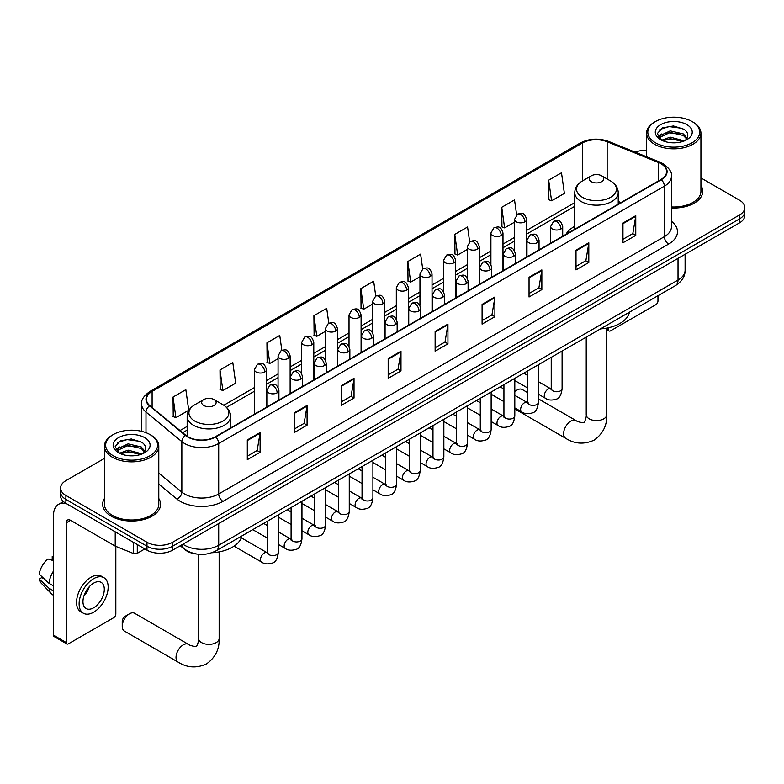<?xml version="1.0" encoding="UTF-8"?>
<svg xmlns="http://www.w3.org/2000/svg" width="784" height="784" viewBox="0 0 784 784"><rect width="100%" height="100%" fill="white"/><g stroke="black" fill="none" stroke-linecap="round" stroke-linejoin="round"><path stroke-width="1.18" d="M574.76 226.311A31.997 18.473 0 0 0 565.97 234.328M196.549 554.023A18.11 10.457 180 0 1 185.093 549.741L180.251 545.742M104.458 458.385L65.885 480.661A18.11 10.457 0 0 0 60.584 488.05L60.584 495.939A18.11 10.457 0 0 0 65.885 503.328L146.99 550.162A18.11 10.457 0 0 0 172.607 550.162L739.498 222.872A18.11 10.457 0 0 0 744.8 215.473L744.8 211.533A18.11 10.457 0 0 1 739.498 218.922A18.11 10.457 0 0 0 744.8 211.533L744.8 207.584A18.11 10.457 0 0 0 739.498 200.194L700.925 177.929M60.584 488.05A18.11 10.457 0 0 0 65.885 495.449L146.99 542.273A18.11 10.457 0 0 0 172.607 542.273L172.607 546.213L739.498 218.922L172.607 546.213A18.11 10.457 0 0 1 146.99 546.213A18.11 10.457 0 0 0 172.607 546.213L172.607 550.162M65.885 495.449L65.885 499.388L146.99 546.213L65.885 499.388A18.11 10.457 0 0 1 60.584 491.999A18.11 10.457 0 0 0 65.885 499.388L65.885 503.328M104.458 498.497A28.979 16.729 0 0 0 102.645 504.318A28.979 16.729 0 0 0 111.132 516.146A28.979 16.729 0 0 0 142.717 519.772A28.979 16.729 0 0 0 160.602 504.318A28.979 16.729 0 0 0 158.789 498.497A28.979 16.729 0 0 1 160.602 504.318A28.979 16.729 0 0 1 142.717 519.772A28.979 16.729 0 0 1 111.132 516.146A28.979 16.729 0 0 1 102.645 504.318A28.979 16.729 0 0 1 104.458 498.497M660.951 163.719A19.316 11.152 180 0 1 666.606 171.608A19.316 11.152 180 0 1 660.951 179.487L215.296 436.786A19.316 11.152 180 0 1 185.808 435.296L149.94 405.73A19.316 11.152 180 0 1 146.451 399.33A19.316 11.152 180 0 1 152.106 391.441L582.414 143.011A19.316 11.152 180 0 1 607.149 141.767L658.374 162.464A19.316 11.152 180 0 1 660.951 163.719M661.294 163.523A19.806 11.437 0 0 0 658.648 162.239L607.433 141.532A19.806 11.437 0 0 0 582.071 142.815L151.763 391.245A19.806 11.437 0 0 0 149.548 405.887L185.416 435.463A19.806 11.437 0 0 0 215.629 436.982L661.294 179.693A19.806 11.437 0 0 0 661.294 163.523M247.313 439.942L247.313 459.659L260.112 452.27L260.112 432.552L247.313 439.942M247.313 456.161L257.172 450.467L260.063 433.209A4.831 2.793 -120 0 0 260.112 432.552M257.083 450.516L260.112 452.27M294.265 412.835L294.265 432.552L307.073 425.153L307.073 405.446L294.265 412.835M294.265 429.054L304.123 423.36L307.014 406.092A4.831 2.793 -120 0 0 307.073 405.446M304.045 423.409L307.073 425.153M341.216 385.728L341.216 405.446L354.025 398.047L354.025 378.329L341.216 385.728M341.216 401.947L351.085 396.243L353.976 378.986A4.831 2.793 -120 0 0 354.025 378.329M350.997 396.302L354.025 398.047M388.178 358.611L388.178 378.329L400.987 370.94L400.987 351.222L388.178 358.611M388.178 374.83L398.037 369.137L400.928 351.879A4.831 2.793 -120 0 0 400.987 351.222M397.958 369.186L400.987 370.94M622.957 223.068L622.957 242.785L635.765 235.386L635.765 215.669L622.957 223.068M622.957 239.287L632.825 233.593L635.716 216.325A4.831 2.793 -120 0 0 635.765 215.669M632.737 233.642L635.765 235.386M576.005 250.174L576.005 269.892L588.804 262.493L588.804 242.785L576.005 250.174M576.005 266.393L585.864 260.7L588.755 243.432A4.831 2.793 -120 0 0 588.804 242.785M585.775 260.749L588.804 262.493M529.043 277.281L529.043 296.999L541.852 289.61L541.852 269.892L529.043 277.281M529.043 293.5L538.912 287.806L541.803 270.549A4.831 2.793 -120 0 0 541.852 269.892M538.824 287.855L541.852 289.61M482.091 304.398L482.091 324.115L494.9 316.716L494.9 296.999L482.091 304.398M482.091 320.617L491.95 314.923L494.841 297.655A4.831 2.793 -120 0 0 494.9 296.999M491.862 314.972L494.9 316.716M435.13 331.505L435.13 351.222L447.938 343.823L447.938 324.115L435.13 331.505M435.13 347.724L444.998 342.03L447.889 324.762A4.831 2.793 -120 0 0 447.938 324.115M444.91 342.079L447.938 343.823M671.437 207.995A28.979 16.729 0 0 0 702.738 191.325A28.979 16.729 0 0 0 700.925 185.504A28.979 16.729 0 0 1 702.738 191.325A28.979 16.729 0 0 1 671.437 207.995M172.607 542.273L739.498 214.983A18.11 10.457 0 0 0 744.8 207.584M646.594 150.322A18.11 10.457 0 0 0 635.226 152.184M281.838 350.311L279.751 335.444L266.942 342.843L267.148 362.443M219.99 369.95L222.881 390.55L235.69 383.16L232.799 362.561L219.99 369.95L220.196 389.55M173.029 397.057L175.92 417.666L188.728 410.267L185.837 389.668L173.029 397.057L173.235 416.657M422.694 268.932L420.616 254.114L407.817 261.513L408.023 281.113M469.655 241.854L467.578 227.007L454.769 234.406L454.975 253.996M516.627 214.816L514.529 199.9L501.731 207.29L501.936 226.89M548.682 180.183L551.573 200.782L564.382 193.393L561.491 172.784L548.682 180.183L548.888 199.783M328.79 323.155L326.703 308.337L313.904 315.727L314.11 335.327M375.742 296.029L373.664 281.231L360.856 288.62L361.061 308.22M360.856 288.62L363.747 309.219L372.665 304.074M363.747 309.219L360.856 308.141M407.817 261.513L410.708 282.113L419.959 276.772M410.708 282.113L407.817 281.035M454.769 234.406L457.66 255.006L467.254 249.459M457.66 255.006L454.769 253.918M501.731 207.29L504.622 227.889L514.559 222.156M504.622 227.889L501.731 226.811M551.573 200.782L548.682 199.704M313.904 315.727L316.795 336.336L325.37 331.377M316.795 336.336L313.904 335.248M266.942 342.843L269.833 363.443L278.065 358.69M269.833 363.443L266.942 362.365M222.881 390.55L219.99 389.472M175.92 417.666L173.029 416.578M606.757 328.614L608.443 329.584A3.018 1.744 120 0 0 609.07 330.966A3.018 1.744 120 0 0 610.579 330.819L655.826 304.692A3.018 1.744 120 0 0 657.962 300.997L657.962 295.715M608.443 329.584L608.443 327.751M655.404 142.766A25.96 14.984 0 0 0 692.115 142.766A25.96 14.984 0 0 0 692.115 121.579L692.968 122.069A27.166 15.68 0 0 1 700.925 133.153A27.166 15.68 0 0 1 684.158 147.647A27.166 15.68 0 0 1 654.552 144.246A27.166 15.68 0 0 1 646.594 133.153A27.166 15.68 0 0 1 654.552 122.069L655.404 121.579A25.96 14.984 0 0 0 655.404 142.766M671.437 206.947A27.166 15.68 0 0 0 700.925 191.325L700.925 133.153M661.676 140.238L670.222 137.141L684.344 140.914M662.97 140.836L670.222 138.699L682.874 141.443M661.441 140.12L660.108 137.19L660.579 135.407L670.222 130.879L683.403 133.956L687.019 138.239M660.148 139.258L660.108 137.19M660.206 137.974L660.579 136.965L670.222 132.437L683.403 135.524L686.608 138.886M684.912 140.669A13.642 7.879 0 0 0 685.5 140.15C688.979 136.357 688.519 132.751 684.118 129.331L673.446 125.969L662.441 127.89L657.325 133.554L660.638 139.621M686.823 124.627A18.473 10.662 0 0 0 660.736 124.607A18.473 10.662 0 0 0 660.618 139.67A18.473 10.662 0 0 0 660.696 139.709A18.473 10.662 0 0 0 686.902 139.67A18.473 10.662 0 0 0 686.823 124.627M686.657 139.807L687.989 138.895M692.968 122.069L692.115 121.579A25.96 14.984 0 0 0 655.404 121.579M659.903 129.448L669.154 126.606L682.59 128.4M658.129 137.063L660.647 135.279M664.812 133.652L669.154 132.868L680.022 133.799M664.812 139.915L669.154 139.131L680.022 140.062M657.845 136.563L661.696 133.976M527.583 392.598L522.222 389.511A10.261 5.929 120 0 0 517.097 390.02L514.804 391.343L517.097 390.02A10.261 5.929 120 0 0 514.804 391.765M591.371 181.712A7.242 4.185 0 0 0 601.612 181.712A7.242 4.185 0 0 0 601.612 175.792L610.609 180.986A19.963 11.525 0 0 1 610.609 197.284A19.963 11.525 0 0 1 582.375 197.284A19.963 11.525 0 0 1 582.375 180.986C577.455 183.907 574.917 187.788 574.76 192.619A21.736 12.544 0 0 0 581.12 201.498A21.736 12.544 0 0 0 604.807 204.212A21.736 12.544 0 0 0 618.223 192.619C618.066 187.788 615.528 183.907 610.609 180.986L601.612 175.792A7.242 4.185 0 0 0 591.371 175.792A7.242 4.185 0 0 0 591.371 181.712M600.485 328.898A33.202 19.169 0 0 0 629.454 312.169M122.235 626.367L122.235 621.438A4.224 2.44 -60 0 1 125.224 616.263L129.487 613.794A10.261 5.929 120 0 0 122.235 626.367A10.261 5.929 120 0 0 124.362 631.061L178.144 662.117A10.261 5.929 -60 0 1 176.576 653.895A10.261 5.929 -60 0 1 183.28 644.85A10.261 5.929 -60 0 1 188.405 644.34C189.581 645.742 197.352 647.153 196.255 646.134C196.588 647.594 199.254 640.156 198.626 638.441A10.261 5.929 180 0 0 201.635 642.635A10.261 5.929 180 0 0 216.149 642.635A10.261 5.929 180 0 0 219.148 638.441C219.589 649.064 215.375 657.551 206.515 663.911C196.588 668.409 187.131 667.811 178.144 662.117M203.771 405.485A7.242 4.185 0 0 0 214.012 405.485A7.242 4.185 0 0 0 214.012 399.575L223.009 404.769A19.963 11.525 0 0 1 223.009 421.067A19.963 11.525 0 0 1 194.775 421.067A19.963 11.525 0 0 1 194.775 404.769C189.855 407.69 187.317 411.571 187.16 416.402A21.736 12.544 0 0 0 193.521 425.281A21.736 12.544 0 0 0 217.207 427.995A21.736 12.544 0 0 0 230.623 416.402C230.467 411.571 227.919 407.69 223.009 404.769L214.012 399.575A7.242 4.185 0 0 0 203.771 399.575A7.242 4.185 0 0 0 203.771 405.485M211.847 552.74A33.202 19.169 0 0 0 241.854 535.952M188.405 644.34L134.623 613.284A10.261 5.929 120 0 0 129.487 613.794L125.224 616.263M137.278 544.557L137.278 553.298L144.854 548.927M66.787 503.857A24.147 13.945 -120 0 0 58.506 504.357A24.147 13.945 -120 0 0 53.508 515.411L53.508 635.187L66.317 642.586L66.317 522.801A6.037 3.489 60 0 1 67.561 520.037A6.037 3.489 60 0 1 70.58 520.341L115.219 546.105L115.219 531.817M66.317 642.586A3.018 1.744 120 0 0 66.934 643.968L54.135 636.569A3.018 1.744 -60 0 1 53.508 635.187M66.934 643.968A3.018 1.744 120 0 0 68.443 643.811L113.7 617.694A3.018 1.744 120 0 0 115.826 613.99L115.826 546.389M137.278 553.298A3.018 1.744 180 0 1 133.417 553.494L115.62 546.301A3.018 1.744 180 0 1 115.219 546.105M93.629 607.786A15.092 8.712 120 0 0 103.488 594.478A15.092 8.712 120 0 0 101.175 582.385A15.092 8.712 120 0 0 93.629 583.139A15.092 8.712 120 0 0 83.77 596.438A15.092 8.712 120 0 0 86.083 608.531A15.092 8.712 120 0 0 93.629 607.786M83.878 596.085A15.092 8.712 120 0 0 89.298 586.697M53.508 556.895L52.224 556.513L52.224 559.541L53.508 560.286M103.9 577.681L101.332 576.201A20.521 11.848 120 0 0 91.071 577.22A20.521 11.848 120 0 0 77.665 595.311A20.521 11.848 120 0 0 80.811 611.755L83.369 613.235A20.521 11.848 120 0 0 93.629 612.216A20.521 11.848 120 0 0 107.045 594.135A20.521 11.848 120 0 0 103.9 577.681A20.521 11.848 120 0 0 93.629 578.7A20.521 11.848 120 0 0 80.223 596.791A20.521 11.848 120 0 0 83.369 613.235M53.508 571.017A19.923 11.505 120 0 0 48.971 583.286L39.2 574.143A15.7 9.065 120 0 1 47.961 558.972L53.508 560.658M53.508 585.903L48.971 583.286M44.482 579.092L41.826 577.553L39.2 579.072L48.971 588.216L53.508 590.832M48.971 588.216A19.923 11.505 120 0 0 51.43 593.782A19.923 11.505 120 0 0 52.94 594.968L53.508 595.291M53.508 556.15A15.7 9.065 120 0 0 52.224 556.513M39.2 579.072A15.7 9.065 120 0 0 41.052 582.982L51.43 593.782M113.268 455.769A25.96 14.984 0 0 0 149.979 455.769A25.96 14.984 0 0 0 149.979 434.571L150.832 435.061A27.166 15.68 0 0 1 158.789 446.155A27.166 15.68 0 0 1 142.022 460.649A27.166 15.68 0 0 1 112.416 457.248A27.166 15.68 0 0 1 104.458 446.155A27.166 15.68 0 0 1 112.416 435.061L113.268 434.571A25.96 14.984 0 0 0 113.268 455.769M104.458 446.155L104.458 504.318A27.166 15.68 0 0 0 112.416 515.411A27.166 15.68 0 0 0 142.022 518.812A27.166 15.68 0 0 0 158.789 504.318L158.789 446.155M119.55 453.24L128.096 450.134L142.208 453.907M120.844 453.828L128.096 451.702L140.748 454.446M119.315 453.123L117.982 450.183L118.443 448.399L128.096 443.871L141.277 446.958L144.893 451.241M118.021 452.26L117.982 450.183M118.07 450.967L118.443 449.967L128.096 445.439L141.277 448.517L144.481 451.888M142.786 453.671A13.642 7.879 0 0 0 143.364 453.152C146.843 449.359 146.383 445.743 141.982 442.323L131.31 438.971L120.305 440.882L115.189 446.557L118.511 452.623M144.687 437.629A18.473 10.662 0 0 0 118.6 437.599A18.473 10.662 0 0 0 118.482 452.662A18.473 10.662 0 0 0 118.56 452.711A18.473 10.662 0 0 0 144.766 452.662A18.473 10.662 0 0 0 144.687 437.629M144.521 452.799L145.853 451.898M150.832 435.061L149.979 434.571A25.96 14.984 0 0 0 113.268 434.571M117.776 442.441L127.018 439.599L140.463 441.402M115.993 450.065L118.511 448.272M122.686 446.655L127.018 445.861L137.896 446.792M122.686 452.907L127.018 452.123L137.896 453.054M115.709 449.555L119.56 446.968M182.937 544.194A24.147 13.945 0 0 0 184.554 545.233A24.147 13.945 0 0 0 218.707 545.233L678.023 280.045A24.147 13.945 0 0 0 685.098 270.186C685.275 276.184 682.08 281.309 675.524 285.572L216.208 550.76A12.074 6.968 60 0 0 218.707 545.233L218.707 523.545M678.023 258.357L678.023 280.045A12.074 6.968 60 0 1 675.524 285.572M181.957 544.762A12.074 8.075 129.5 0 0 184.064 548.682L180.398 545.664M739.498 222.872L739.498 214.983M146.99 550.162L146.99 542.273M671.437 221.284A30.184 17.424 180 0 1 668.634 244.059L222.979 501.358A6.037 3.489 60 0 1 218.707 493.969L664.362 236.67A24.147 13.945 0 0 0 671.437 226.811L671.437 176.331A24.147 13.945 180 0 1 664.362 186.19A6.037 3.489 -120 0 0 661.294 179.693M222.979 501.358A30.184 17.424 180 0 1 180.291 501.358A30.184 17.424 180 0 1 176.91 499.036L158.789 484.1M185.416 435.463A6.037 4.038 129.5 0 0 181.849 441.627L181.849 492.107A24.147 13.945 0 0 0 184.554 493.969A24.147 13.945 0 0 0 218.707 493.969L218.707 443.489A24.147 13.945 180 0 1 181.849 441.627L145.991 412.061A24.147 13.945 180 0 1 141.62 404.064L141.62 431.337M671.437 176.331C672.241 172.568 669.467 168.354 663.117 163.719L659.942 162.17A6.037 2.822 112 0 0 658.648 162.239M659.942 162.17L608.717 141.473C598.721 137.925 589.235 138.445 580.248 143.011A6.037 3.489 60 0 1 582.071 142.815M151.763 391.245A6.037 3.489 -120 0 0 149.94 391.441C143.678 395.949 140.904 400.154 141.62 404.064M149.548 405.887A6.037 4.038 129.5 0 0 145.991 412.061L145.991 432.68M608.717 141.473A6.037 2.822 112 0 0 607.433 141.532M215.629 436.982A6.037 3.489 60 0 1 218.707 443.489L664.362 186.19L664.362 236.67A6.037 3.489 60 0 0 668.634 244.059M158.789 473.095L181.849 492.107A6.037 4.038 -50.5 0 1 176.91 499.036M152.106 391.441L152.106 407.513M658.374 162.464L658.374 180.977M607.149 141.767L607.149 178.987M620.987 202.566L618.223 201.449M582.414 143.011L582.414 180.967M574.76 202.635L526.632 230.427M514.559 237.395L502.985 244.079M490.911 251.047L479.338 257.73M467.254 264.698L455.68 271.382M443.607 278.359L432.033 285.033M419.959 292.011L408.386 298.694M396.312 305.662L384.738 312.346M372.665 319.313L361.091 325.997M349.017 332.965L337.443 339.648M325.37 346.626L313.786 353.31M301.713 360.277L290.139 366.961M278.065 373.929L266.491 380.612M254.418 387.58L223.812 405.259M187.16 426.418L180.026 430.534M435.13 332.132L447.889 324.762M482.091 305.015L494.841 297.655M529.043 277.908L541.803 270.549M576.005 250.802L588.755 243.432M622.957 223.685L635.716 216.325M388.178 359.239L400.928 351.879M341.216 386.345L353.976 378.986M294.265 413.462L307.014 406.092M247.313 440.569L260.063 433.209M606.757 328.094L606.757 414.658A10.261 5.929 180 0 1 603.749 418.852A10.261 5.929 180 0 1 589.235 418.852A10.261 5.929 180 0 1 586.226 414.658C586.853 416.373 584.188 423.811 583.855 422.351C584.962 423.37 577.181 421.959 576.015 420.557L538.451 398.87M606.757 414.658C607.188 425.281 602.984 433.768 594.125 440.128C584.188 444.626 574.731 444.028 565.744 438.334A10.261 5.929 -60 0 1 564.176 430.112A10.261 5.929 -60 0 1 570.879 421.067A10.261 5.929 -60 0 1 576.015 420.557M560.932 229.006A6.037 3.489 0 0 0 562.706 226.537C560.256 218.795 557.875 220.333 553.651 221.313A6.037 3.489 60 0 1 556.669 221.607A6.037 3.489 -120 0 1 560.932 229.006A6.037 3.489 0 0 1 552.397 229.006A6.037 3.489 0 0 1 550.633 226.537L553.651 221.313M538.451 394.225L545.409 398.243A5.429 3.136 -60 0 1 544.576 393.891A5.429 3.136 -60 0 1 548.124 389.099A5.429 3.136 -60 0 1 548.369 388.972A5.429 3.136 -60 0 1 550.848 388.835L538.451 381.681M551.544 389.383L551.054 389.785L551.23 388.609A5.429 3.136 -0 0 0 552.818 390.824A5.429 3.136 -0 0 0 560.256 390.961A5.429 3.136 -0 0 0 562.099 388.609C561.354 394.92 559.404 398.439 556.238 399.183C551.691 400.565 548.085 400.252 545.409 398.243M537.285 242.658A6.037 3.489 0 0 0 539.049 240.188C536.599 232.446 534.218 233.995 529.994 234.965A6.037 3.489 60 0 1 533.012 235.259A6.037 3.489 -120 0 1 537.285 242.658A6.037 3.489 0 0 1 528.749 242.658A6.037 3.489 0 0 1 526.975 240.188L529.994 234.965M514.804 407.876L521.762 411.894A5.429 3.136 -60 0 1 520.929 407.543A5.429 3.136 -60 0 1 524.476 402.76A5.429 3.136 -60 0 1 524.721 402.623A5.429 3.136 -60 0 1 527.191 402.486L514.804 395.332M527.897 403.035L527.407 403.437L527.583 402.261A5.429 3.136 -0 0 0 529.171 404.485A5.429 3.136 -0 0 0 536.609 404.613A5.429 3.136 -0 0 0 538.451 402.261C537.706 408.572 535.746 412.1 532.591 412.835C528.044 414.217 524.437 413.903 521.762 411.894M513.638 256.309A6.037 3.489 0 0 0 515.402 253.849C512.952 246.107 510.57 247.646 506.346 248.616A6.037 3.489 60 0 1 509.365 248.92A6.037 3.489 -120 0 1 513.638 256.309A6.037 3.489 0 0 1 505.102 256.309A6.037 3.489 0 0 1 503.328 253.849L506.346 248.616M491.147 421.527L498.114 425.555A5.429 3.136 -60 0 1 497.281 421.194A5.429 3.136 -60 0 1 500.829 416.412A5.429 3.136 -60 0 1 501.074 416.275A5.429 3.136 -60 0 1 503.544 416.137L491.147 408.983M504.249 416.686L503.759 417.088L503.936 415.922A5.429 3.136 -0 0 0 505.523 418.137A5.429 3.136 -0 0 0 512.961 418.274A5.429 3.136 -0 0 0 514.804 415.922C514.059 422.223 512.099 425.751 508.934 426.486C504.396 427.868 500.79 427.554 498.114 425.555M489.99 269.961A6.037 3.489 0 0 0 491.754 267.501C489.304 259.759 486.923 261.297 482.699 262.268A6.037 3.489 60 0 1 485.717 262.571A6.037 3.489 -120 0 1 489.99 269.961A6.037 3.489 0 0 1 481.445 269.961A6.037 3.489 0 0 1 479.681 267.501L482.699 262.268M467.499 435.189L474.467 439.207A5.429 3.136 -60 0 1 473.634 434.855A5.429 3.136 -60 0 1 477.182 430.063A5.429 3.136 -60 0 1 477.427 429.936A5.429 3.136 -60 0 1 479.896 429.799L467.499 422.635M480.592 430.338L480.112 430.739L480.288 429.573A5.429 3.136 -0 0 0 481.876 431.788A5.429 3.136 -0 0 0 489.314 431.925A5.429 3.136 -0 0 0 491.147 429.573C490.402 435.884 488.452 439.403 485.286 440.147C480.749 441.519 477.142 441.216 474.467 439.207M466.333 283.622A6.037 3.489 0 0 0 468.107 281.152C465.657 273.41 463.275 274.949 459.052 275.929A6.037 3.489 60 0 1 462.07 276.223A6.037 3.489 -120 0 1 466.333 283.622A6.037 3.489 0 0 1 457.797 283.622A6.037 3.489 0 0 1 456.033 281.152L459.052 275.929M443.852 448.84L450.82 452.858A5.429 3.136 -60 0 1 449.987 448.507A5.429 3.136 -60 0 1 453.534 443.715A5.429 3.136 -60 0 1 453.769 443.587A5.429 3.136 -60 0 1 456.249 443.45L443.852 436.296M456.945 443.999L456.464 444.401L456.631 443.225A5.429 3.136 -0 0 0 458.228 445.439A5.429 3.136 -0 0 0 465.667 445.577A5.429 3.136 -0 0 0 467.499 443.225C466.754 449.536 464.804 453.054 461.639 453.799C457.101 455.181 453.495 454.867 450.82 452.858M442.686 297.273A6.037 3.489 0 0 0 444.459 294.804C442.009 287.062 439.628 288.61 435.404 289.58A6.037 3.489 60 0 1 438.423 289.874A6.037 3.489 -120 0 1 442.686 297.273A6.037 3.489 0 0 1 434.15 297.273A6.037 3.489 0 0 1 432.386 294.804L435.404 289.58M420.204 462.491L427.162 466.509A5.429 3.136 -60 0 1 426.329 462.158A5.429 3.136 -60 0 1 429.887 457.366A5.429 3.136 -60 0 1 430.122 457.239A5.429 3.136 -60 0 1 432.601 457.101L420.204 449.947M433.297 457.65L432.817 458.052L432.984 456.876A5.429 3.136 -0 0 0 434.581 459.101A5.429 3.136 -0 0 0 442.009 459.228A5.429 3.136 -0 0 0 443.852 456.876C443.107 463.187 441.157 466.715 437.991 467.45C433.454 468.832 429.848 468.518 427.162 466.509M419.038 310.925A6.037 3.489 0 0 0 420.812 308.465C418.362 300.713 415.981 302.261 411.757 303.232A6.037 3.489 60 0 1 414.775 303.535A6.037 3.489 -120 0 1 419.038 310.925A6.037 3.489 0 0 1 410.502 310.925A6.037 3.489 0 0 1 408.738 308.465L411.757 303.232M396.557 476.143L403.515 480.171A5.429 3.136 -60 0 1 402.682 475.81A5.429 3.136 -60 0 1 406.23 471.027A5.429 3.136 -60 0 1 406.475 470.89A5.429 3.136 -60 0 1 408.954 470.753L396.557 463.599M409.65 471.302L409.16 471.703L409.336 470.527A5.429 3.136 -0 0 0 410.934 472.752A5.429 3.136 -0 0 0 418.362 472.879A5.429 3.136 -0 0 0 420.204 470.527C419.46 476.839 417.509 480.367 414.344 481.102C409.807 482.483 406.19 482.17 403.515 480.171M395.391 324.576A6.037 3.489 0 0 0 397.155 322.116C394.705 314.374 392.323 315.913 388.1 316.883A6.037 3.489 60 0 1 391.118 317.187A6.037 3.489 -120 0 1 395.391 324.576A6.037 3.489 0 0 1 386.855 324.576A6.037 3.489 0 0 1 385.081 322.116L388.1 316.883M372.91 489.804L379.868 493.822A5.429 3.136 -60 0 1 379.035 489.461A5.429 3.136 -60 0 1 382.582 484.679A5.429 3.136 -60 0 1 382.827 484.551A5.429 3.136 -60 0 1 385.297 484.404L372.91 477.25M386.002 484.953L385.512 485.355L385.689 484.189A5.429 3.136 -0 0 0 387.276 486.403A5.429 3.136 -0 0 0 394.715 486.541A5.429 3.136 -0 0 0 396.557 484.189C395.812 490.49 393.852 494.018 390.697 494.753C386.149 496.135 382.543 495.821 379.868 493.822M371.743 338.227A6.037 3.489 0 0 0 373.507 335.768C371.057 328.026 368.676 329.564 364.452 330.544A6.037 3.489 60 0 1 367.471 330.838A6.037 3.489 -120 0 1 371.743 338.227A6.037 3.489 0 0 1 363.208 338.227A6.037 3.489 0 0 1 361.434 335.768L364.452 330.544M349.262 503.455L356.22 507.473A5.429 3.136 -60 0 1 355.387 503.122A5.429 3.136 -60 0 1 358.935 498.33A5.429 3.136 -60 0 1 359.18 498.203A5.429 3.136 -60 0 1 361.649 498.065L349.262 490.902M362.355 498.614L361.865 499.016L362.041 497.84A5.429 3.136 -0 0 0 363.629 500.055A5.429 3.136 -0 0 0 371.067 500.192A5.429 3.136 -0 0 0 372.91 497.84C372.165 504.151 370.205 507.669 367.049 508.414C362.502 509.796 358.896 509.482 356.22 507.473M348.096 351.889A6.037 3.489 0 0 0 349.86 349.419C347.41 341.677 345.029 343.216 340.805 344.196A6.037 3.489 60 0 1 343.823 344.49A6.037 3.489 -120 0 1 348.096 351.889A6.037 3.489 0 0 1 339.56 351.889A6.037 3.489 0 0 1 337.786 349.419L340.805 344.196M325.605 517.107L332.573 521.125A5.429 3.136 -60 0 1 331.74 516.774A5.429 3.136 -60 0 1 335.287 511.981A5.429 3.136 -60 0 1 335.532 511.854A5.429 3.136 -60 0 1 338.002 511.717L325.605 504.563M338.708 512.266L338.218 512.667L338.394 511.491A5.429 3.136 -0 0 0 339.982 513.706A5.429 3.136 -0 0 0 347.42 513.843A5.429 3.136 -0 0 0 349.262 511.491C348.517 517.803 346.557 521.321 343.392 522.066C338.855 523.447 335.248 523.134 332.573 521.125M324.449 365.54A6.037 3.489 0 0 0 326.213 363.07C323.763 355.328 321.381 356.877 317.157 357.847A6.037 3.489 60 0 1 320.176 358.141A6.037 3.489 -120 0 1 324.449 365.54A6.037 3.489 0 0 1 315.903 365.54A6.037 3.489 0 0 1 314.139 363.07L317.157 357.847M301.958 530.758L308.925 534.776A5.429 3.136 -60 0 1 308.092 530.425A5.429 3.136 -60 0 1 311.64 525.643A5.429 3.136 -60 0 1 311.875 525.505A5.429 3.136 -60 0 1 314.355 525.368L301.958 518.214M315.05 525.917L314.57 526.319L314.747 525.143A5.429 3.136 -0 0 0 316.334 527.367A5.429 3.136 -0 0 0 323.772 527.495A5.429 3.136 -0 0 0 325.605 525.143C324.86 531.454 322.91 534.982 319.745 535.717C315.207 537.099 311.601 536.785 308.925 534.776M300.791 379.191A6.037 3.489 0 0 0 302.565 376.732C300.115 368.99 297.734 370.528 293.51 371.498A6.037 3.489 60 0 1 296.528 371.802A6.037 3.489 -120 0 1 300.791 379.191A6.037 3.489 0 0 1 292.256 379.191A6.037 3.489 0 0 1 290.492 376.732L293.51 371.498M278.31 544.41L285.268 548.437A5.429 3.136 -60 0 1 284.435 544.076A5.429 3.136 -60 0 1 287.993 539.294A5.429 3.136 -60 0 1 288.228 539.157A5.429 3.136 -60 0 1 290.707 539.02L278.31 531.866M291.403 539.568L290.923 539.97L291.089 538.794A5.429 3.136 -0 0 0 292.687 541.019A5.429 3.136 -0 0 0 300.115 541.156A5.429 3.136 -0 0 0 301.958 538.794C301.213 545.105 299.263 548.633 296.097 549.368C291.56 550.75 287.953 550.437 285.268 548.437M277.144 392.843A6.037 3.489 0 0 0 278.918 390.383C276.468 382.641 274.086 384.18 269.863 385.15A6.037 3.489 60 0 1 272.881 385.454A6.037 3.489 -120 0 1 277.144 392.843A6.037 3.489 0 0 1 268.608 392.843A6.037 3.489 0 0 1 266.844 390.383L269.863 385.15M234.044 546.164L261.621 562.089A5.429 3.136 -60 0 1 260.788 557.738A5.429 3.136 -60 0 1 264.345 552.945A5.429 3.136 -60 0 1 264.58 552.818A5.429 3.136 -60 0 1 267.06 552.681L241.305 537.804M267.756 553.22L267.266 553.622L267.442 552.455A5.429 3.136 -0 0 0 269.039 554.67A5.429 3.136 -0 0 0 276.468 554.807A5.429 3.136 -0 0 0 278.31 552.455C277.565 558.767 275.615 562.285 272.45 563.03C267.912 564.402 264.296 564.098 261.621 562.089M524.859 221.833A6.037 3.489 0 0 0 526.632 219.363C524.182 211.621 521.801 213.17 517.577 214.14A6.037 3.489 60 0 1 520.596 214.434A6.037 3.489 -120 0 1 524.859 221.833A6.037 3.489 0 0 1 516.323 221.833A6.037 3.489 0 0 1 514.559 219.363L517.577 214.14M501.211 235.484A6.037 3.489 0 0 0 502.985 233.024C500.535 225.273 498.154 226.821 493.93 227.791A6.037 3.489 60 0 1 496.948 228.095A6.037 3.489 -120 0 1 501.211 235.484A6.037 3.489 0 0 1 492.675 235.484A6.037 3.489 0 0 1 490.911 233.024L493.93 227.791M477.564 249.136A6.037 3.489 0 0 0 479.338 246.676C476.888 238.934 474.506 240.472 470.273 241.443A6.037 3.489 60 0 1 473.301 241.746A6.037 3.489 -120 0 1 477.564 249.136A6.037 3.489 0 0 1 469.028 249.136A6.037 3.489 0 0 1 467.254 246.676L470.273 241.443M453.916 262.797A6.037 3.489 0 0 0 455.68 260.327C453.23 252.585 450.849 254.124 446.625 255.104A6.037 3.489 60 0 1 449.644 255.398A6.037 3.489 -120 0 1 453.916 262.797A6.037 3.489 0 0 1 445.381 262.797A6.037 3.489 0 0 1 443.607 260.327L446.625 255.104M430.269 276.448A6.037 3.489 0 0 0 432.033 273.979C429.583 266.237 427.202 267.785 422.978 268.755A6.037 3.489 60 0 1 425.996 269.049A6.037 3.489 -120 0 1 430.269 276.448A6.037 3.489 0 0 1 421.733 276.448A6.037 3.489 0 0 1 419.959 273.979L422.978 268.755M406.622 290.1A6.037 3.489 0 0 0 408.386 287.64C405.936 279.888 403.554 281.436 399.33 282.407A6.037 3.489 60 0 1 402.349 282.71A6.037 3.489 -120 0 1 406.622 290.1A6.037 3.489 0 0 1 398.076 290.1A6.037 3.489 0 0 1 396.312 287.64L399.33 282.407M382.964 303.751A6.037 3.489 0 0 0 384.738 301.291C382.288 293.549 379.907 295.088 375.683 296.058A6.037 3.489 60 0 1 378.701 296.362A6.037 3.489 -120 0 1 382.964 303.751A6.037 3.489 0 0 1 374.429 303.751A6.037 3.489 0 0 1 372.665 301.291L375.683 296.058M359.317 317.402A6.037 3.489 0 0 0 361.091 314.943C358.641 307.201 356.259 308.739 352.036 309.709A6.037 3.489 60 0 1 355.054 310.013A6.037 3.489 -120 0 1 359.317 317.402A6.037 3.489 0 0 1 350.781 317.402A6.037 3.489 0 0 1 349.017 314.943L352.036 309.709M335.67 331.064A6.037 3.489 0 0 0 337.443 328.594C334.993 320.852 332.612 322.391 328.388 323.371A6.037 3.489 60 0 1 331.407 323.665A6.037 3.489 -120 0 1 335.67 331.064A6.037 3.489 0 0 1 327.134 331.064A6.037 3.489 0 0 1 325.37 328.594L328.388 323.371M312.022 344.715A6.037 3.489 0 0 0 313.786 342.245C311.336 334.503 308.955 336.052 304.731 337.022A6.037 3.489 60 0 1 307.749 337.316A6.037 3.489 -120 0 1 312.022 344.715A6.037 3.489 0 0 1 303.486 344.715A6.037 3.489 0 0 1 301.713 342.245L304.731 337.022M288.375 358.366A6.037 3.489 0 0 0 290.139 355.907C287.689 348.155 285.307 349.703 281.084 350.673A6.037 3.489 60 0 1 284.102 350.977A6.037 3.489 -120 0 1 288.375 358.366A6.037 3.489 0 0 1 279.839 358.366A6.037 3.489 0 0 1 278.065 355.907L281.084 350.673M264.727 372.018A6.037 3.489 0 0 0 266.491 369.558C264.041 361.816 261.66 363.355 257.436 364.325A6.037 3.489 60 0 1 260.455 364.629A6.037 3.489 -120 0 1 264.727 372.018A6.037 3.489 0 0 1 256.192 372.018A6.037 3.489 0 0 1 254.418 369.558L257.436 364.325M66.317 522.801L70.58 520.341M115.62 532.042L115.62 546.301M133.417 553.494L133.417 542.322M216.208 550.76C206.486 555.64 196.774 555.64 187.062 550.76L184.064 548.682M685.098 270.186L685.098 254.271M580.248 143.011L149.94 391.441M574.76 206.31L526.632 234.102M514.559 241.07L502.985 247.754M490.911 254.722L479.338 261.405M467.254 268.373L455.68 275.057M443.607 282.034L432.033 288.708M419.959 295.686L408.386 302.369M396.312 309.337L384.738 316.021M372.665 322.988L361.091 329.672M349.017 336.64L337.443 343.323M325.37 350.301L313.786 356.985M301.713 363.952L290.139 370.636M278.065 377.604L266.491 384.287M254.418 391.255L226.517 407.366M187.16 430.093L182.652 432.699M609.07 330.966L606.757 329.633M646.594 156.78L646.594 133.153M565.744 438.334L514.804 408.925M618.223 204.154L618.223 192.619M574.76 229.251L574.76 192.619M591.371 175.792L582.375 180.986M586.226 337.13L586.226 414.658M219.148 551.877L219.148 638.441M230.623 427.937L230.623 416.402M187.16 436.286L187.16 416.402M203.771 399.575L194.775 404.769M198.626 554.278L198.626 638.441M551.946 389.266L550.848 388.835M562.099 351.056L562.099 388.609M562.706 236.209L562.706 226.537M527.583 387.953L514.804 380.573M551.23 357.337L551.23 388.609M550.633 243.187L550.633 226.537M527.583 375.409L523.761 373.194M528.298 402.927L527.191 402.486M538.451 364.717L538.451 402.261M539.049 249.871L539.049 240.188M503.936 401.604L491.147 394.225M527.583 370.989L527.583 402.261M526.975 256.838L526.975 240.188M503.936 389.06L500.104 386.845M504.651 416.578L503.544 416.137M514.804 378.368L514.804 415.922M515.402 263.522L515.402 253.849M480.288 415.255L467.499 407.876M503.936 384.64L503.936 415.922M503.328 270.49L503.328 253.849M480.288 402.711L476.456 400.506M481.004 430.23L479.896 429.799M491.147 392.02L491.147 429.573M491.754 277.173L491.754 267.501M456.631 428.917L443.852 421.527M480.288 398.292L480.288 429.573M479.681 284.141L479.681 267.501M456.631 416.363L452.809 414.158M457.356 443.881L456.249 443.45M467.499 405.671L467.499 443.225M468.107 290.825L468.107 281.152M432.984 442.568L420.204 435.189M456.631 411.943L456.631 443.225M456.033 297.802L456.033 281.152M432.984 430.014L429.162 427.809M433.699 457.533L432.601 457.101M443.852 419.322L443.852 456.876M444.459 304.486L444.459 294.804M409.336 456.219L396.557 448.84M432.984 425.604L432.984 456.876M432.386 311.454L432.386 294.804M409.336 443.675L405.514 441.461M410.052 471.194L408.954 470.753M420.204 432.984L420.204 470.527M420.812 318.137L420.812 308.465M385.689 469.871L372.91 462.491M409.336 439.256L409.336 470.527M408.738 325.105L408.738 308.465M385.689 457.327L381.867 455.112M386.404 484.845L385.297 484.404M396.557 446.635L396.557 484.189M397.155 331.789L397.155 322.116M362.041 483.522L349.262 476.143M385.689 452.907L385.689 484.189M385.081 338.757L385.081 322.116M362.041 470.978L358.219 468.773M362.757 498.497L361.649 498.065M372.91 460.286L372.91 497.84M373.507 345.44L373.507 335.768M338.394 497.183L325.605 489.804M362.041 466.558L362.041 497.84M361.434 352.418L361.434 335.768M338.394 484.63L334.562 482.425M339.109 512.148L338.002 511.717M349.262 473.938L349.262 511.491M349.86 359.092L349.86 349.419M314.747 510.835L301.958 503.455M338.394 480.22L338.394 511.491M337.786 366.069L337.786 349.419M314.747 498.291L310.915 496.076M315.462 525.809L314.355 525.368M325.605 487.599L325.605 525.143M326.213 372.753L326.213 363.07M291.089 524.486L278.31 517.107M314.747 493.871L314.747 525.143M314.139 379.721L314.139 363.07M291.089 511.942L287.267 509.727M291.805 539.461L290.707 539.02M301.958 501.25L301.958 538.794M302.565 386.404L302.565 376.732M267.442 538.138L252.752 529.661M291.089 507.522L291.089 538.794M290.492 393.372L290.492 376.732M267.442 525.594L263.62 523.389M268.157 553.112L267.06 552.681M278.31 514.902L278.31 552.455M278.918 400.056L278.918 390.383M267.442 521.174L267.442 552.455M266.844 407.023L266.844 390.383M526.632 257.044L526.632 219.363M514.559 250.762L514.559 219.363M502.985 270.696L502.985 233.024M490.911 264.414L490.911 233.024M479.338 284.347L479.338 246.676M467.254 278.065L467.254 246.676M455.68 297.998L455.68 260.327M443.607 291.726L443.607 260.327M432.033 311.65L432.033 273.979M419.959 305.378L419.959 273.979M408.386 325.311L408.386 287.64M396.312 319.029L396.312 287.64M384.738 338.962L384.738 301.291M372.665 332.681L372.665 301.291M361.091 352.614L361.091 314.943M349.017 346.342L349.017 314.943M337.443 366.265L337.443 328.594M325.37 359.993L325.37 328.594M313.786 379.926L313.786 342.245M301.713 373.645L301.713 342.245M290.139 393.578L290.139 355.907M278.065 387.296L278.065 355.907M266.491 407.229L266.491 369.558M254.418 414.197L254.418 369.558M58.506 504.357L63.396 501.535"/></g></svg>
